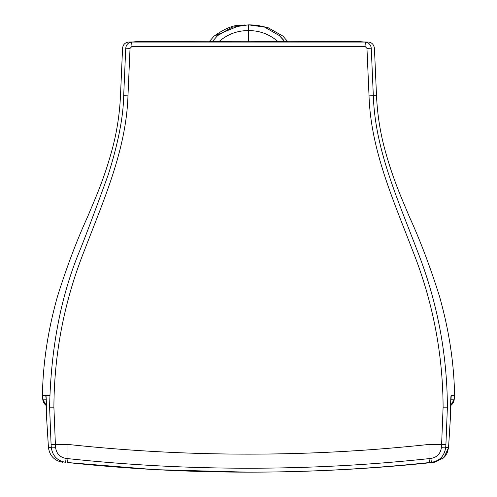 <?xml version="1.0" encoding="UTF-8"?>
<svg xmlns="http://www.w3.org/2000/svg" width="497" height="497" viewBox="0 0 497 497"><rect width="100%" height="100%" fill="white"/><g stroke="black" fill="none" stroke-linecap="round" stroke-linejoin="round"><path stroke-width="0.75" d="M287.657 41.599L248.5 41.754L248.5 24.85L264.572 27.087L279.395 35.604L283.427 39.922M248.5 41.754L218.891 41.711C227.34 34.293 237.212 30.584 248.5 30.578C259.788 30.584 269.66 34.293 278.109 41.711M218.891 41.711L209.336 41.605L213.977 36.175L240.051 25.335L244.853 24.943M248.5 24.85L231.888 27.267L217.574 35.641L212.275 41.636M287.664 41.611L282.973 36.126L268.15 27.714L254.135 25.055L249.475 24.856M131.997 46.345L131.624 42.065L365.376 42.065C368.836 42.674 370.793 44.718 371.247 48.203L366.96 48.389L364.997 46.345L132.003 46.345L130.04 48.389L127.965 95.89C126.25 149.889 103.618 200.08 84.695 249.73C64.424 300.468 54.161 352.945 53.9 407.173L55.391 444.436L68.002 444.436L68.002 458.625L67.493 462.533C127.648 468.944 187.984 472.15 248.5 472.15C310.482 472.15 372.365 468.87 434.148 462.316L429.507 462.533C369.364 468.944 309.028 472.15 248.5 472.15M359.319 41.624L365.388 42.065L365.003 46.345M366.96 48.389L369.035 95.89C370.75 149.889 393.382 200.08 412.305 249.73C432.576 300.468 442.839 352.945 443.1 407.173L441.609 444.436L428.998 444.436C368.811 450.909 308.643 454.146 248.5 454.134C188.357 454.146 128.189 450.909 68.002 444.436M360.449 41.649L360.816 41.673M278.016 41.624L287.247 41.624M132.283 42.009L136.93 41.63M51.085 444.436L51.334 447.654A4.299 0.373 -4.6 0 0 55.608 447.673L55.366 444.436L51.085 444.436L49.607 407.173C50.849 347.987 60.945 295.69 79.905 250.295C85.117 237.516 94.548 212.356 108.209 174.826C118.18 143.322 123.337 116.944 123.678 95.704L127.965 95.89M450.748 399.613L450.872 399.172L454.227 399.178A8.592 8.592 90 0 1 450.58 405.62M247.463 472.15L155.014 469.659L67.493 462.533M62.852 462.316L62.852 462.316C54.521 460.8 49.719 455.904 48.451 447.635A8.592 1.485 174.9 0 0 48.451 447.691C49.743 455.929 54.54 460.806 62.852 462.316M55.608 447.673C56.521 453.755 60.013 457.339 66.082 458.433L65.623 462.334C57.348 460.843 52.589 455.954 51.334 447.66L48.451 447.635M66.089 458.433L68.002 458.638C127.99 465.024 188.152 468.224 248.5 468.224C309.382 468.205 369.544 465.012 428.998 458.625L429.507 462.533M441.622 444.436L445.915 444.436L445.666 447.654L448.549 447.623L450.301 419.244L450.524 407.173C450.698 398.606 450.947 394.668 451.27 395.357L454.581 395.363C454.047 363.034 449.002 329.983 439.46 296.218C430.06 266.448 420.033 239.976 409.366 216.798C402.073 198.999 392.742 179.417 383.895 145.925C379.764 129.624 377.304 112.887 376.515 95.704L373.918 95.704M445.666 447.66C444.306 456.171 439.541 461.061 431.377 462.334L430.918 458.433C436.993 457.339 440.485 453.755 441.386 447.673L441.634 444.436M434.676 462.247L443.995 457.538L448.549 447.635A8.592 1.485 5.1 0 1 448.549 447.691A8.592 1.485 5.1 0 1 448.536 447.741M445.915 444.436L447.393 407.173C447.12 352.646 436.882 299.971 416.666 249.146C397.563 198.881 374.999 149.069 373.328 95.704L369.035 95.89M442.119 459.185L445.306 456.029L447.17 452.91L448.549 447.691L450.307 419.3L450.549 407.733L450.294 419.35M428.998 444.436L428.998 458.638L430.911 458.433M445.666 447.654A4.299 0.373 -175.5 0 1 441.392 447.673M48.451 447.623L46.699 419.244L46.476 407.173C46.308 398.656 46.059 394.717 45.73 395.357L42.425 395.357C42.953 363.027 47.998 329.977 57.546 296.212C66.94 266.448 76.973 239.97 87.634 216.791C94.927 198.993 104.264 179.417 113.105 145.913C117.236 129.618 119.696 112.881 120.485 95.704L122.566 48.203C122.995 44.693 124.952 42.643 128.443 42.065L132.842 41.972M46.258 399.644L45.73 395.357L49.57 395.357M45.997 399.172L42.773 399.178A8.592 8.592 90 0 0 46.42 405.62M46.451 407.739L46.706 419.356M46.122 399.172L46.283 400.296M124.076 95.704L123.678 95.704L125.741 48.203L130.04 48.389M131.624 42.065C128.139 42.649 126.182 44.693 125.753 48.203M49.607 407.173L53.9 407.173M373.322 95.704L371.259 48.203M447.393 407.173L443.1 407.173M451.27 395.357L451.003 399.172M454.227 399.178L454.575 395.363M279.389 35.61L284.725 41.642M213.977 36.175C224.569 28.658 233.261 25.043 240.051 25.328M282.973 36.126L267.933 27.646L257.912 25.446L254.135 25.055M360.468 41.649L287.415 41.245M209.597 41.214L136.259 41.667M368.557 42.065L364.916 42.028M450.655 402.328L450.549 407.745M376.509 95.704L374.434 48.203C373.769 44.481 371.781 42.431 368.47 42.059M454.308 399.178L450.58 405.676M46.42 405.676L42.692 399.178L42.425 395.357M46.463 408.633L46.693 419.3L48.451 447.691M46.221 398.818L46.451 407.745"/></g></svg>
